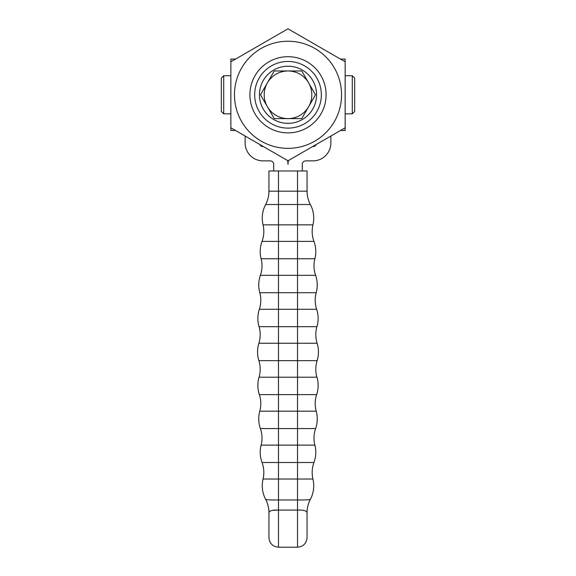<?xml version="1.0" encoding="UTF-8"?>
<svg xmlns="http://www.w3.org/2000/svg" width="576" height="576" viewBox="0 0 576 576"><rect width="100%" height="100%" fill="white"/><g stroke="black" fill="none" stroke-linecap="round" stroke-linejoin="round"><path stroke-width="0.86" d="M288.007 66.211A28.577 28.577 0 0 0 259.438 94.788A28.577 28.577 0 0 0 288.007 123.358A28.577 28.577 0 0 0 316.584 94.788A28.577 28.577 0 0 0 288.007 66.211M288.007 132.883A38.095 38.095 0 0 0 326.102 94.788A38.095 38.095 0 0 0 288.007 56.693A38.095 38.095 0 0 0 249.912 94.788A38.095 38.095 0 0 0 288.007 132.883M288.007 128.124A33.336 33.336 0 0 0 321.343 94.788A33.336 33.336 0 0 0 288.007 61.452A33.336 33.336 0 0 0 254.671 94.788A33.336 33.336 0 0 0 288.007 128.124M307.051 191.174L307.051 170.986L297.526 170.986L297.526 204.516L310.356 204.516A28.577 28.577 0 0 1 307.051 191.174L268.949 191.174A28.577 28.577 0 0 1 265.644 204.516A29.167 29.167 0 0 0 263.059 224.856A28.577 28.577 0 0 1 262.037 241.394A29.167 29.167 0 0 0 261.122 258.775A28.577 28.577 0 0 1 260.395 275.328A29.167 29.167 0 0 0 259.783 292.716A28.577 28.577 0 0 1 259.344 309.283A29.167 29.167 0 0 0 259.042 326.678A28.577 28.577 0 0 1 258.89 343.246A29.167 29.167 0 0 0 258.89 360.648A28.577 28.577 0 0 1 259.042 377.215A29.167 29.167 0 0 0 259.344 394.618A28.577 28.577 0 0 1 259.783 411.178A29.167 29.167 0 0 0 260.395 428.573A28.577 28.577 0 0 1 261.122 445.126A29.167 29.167 0 0 0 262.037 462.506A28.577 28.577 0 0 1 263.059 479.038A29.167 29.167 0 0 0 265.651 499.399L265.644 499.385A28.577 28.526 -27.9 0 1 268.956 512.561C269.604 510.653 272.779 509.832 278.474 510.084L278.474 499.982C270.886 500.018 266.609 499.824 265.651 499.399L265.651 499.399A28.577 28.577 0 0 1 268.949 512.726L268.956 512.561M261.122 445.126L314.878 445.126A29.167 29.167 0 0 1 313.963 462.506A28.577 28.577 0 0 0 312.941 479.038A29.167 29.167 0 0 1 310.349 499.399A28.577 28.577 0 0 0 307.051 512.726L307.044 512.561A28.577 28.526 27.9 0 1 310.349 499.399L310.349 499.399C309.391 499.824 305.114 500.018 297.526 499.982L278.474 499.982L278.474 479.038L312.941 479.038M314.878 445.126A28.577 28.577 0 0 1 315.605 428.573L260.395 428.573M258.89 343.246L297.526 343.246L297.526 377.215L316.958 377.215A29.167 29.167 0 0 1 316.656 394.618A28.577 28.577 0 0 0 316.217 411.178A29.167 29.167 0 0 1 315.605 428.573M316.958 377.215A28.577 28.577 0 0 1 317.11 360.648L278.474 360.648L278.474 377.215L297.526 377.215L297.526 394.618L259.344 394.618M260.395 275.328L297.526 275.328L297.526 343.246L317.11 343.246A28.577 28.577 0 0 1 316.958 326.678L259.042 326.678M262.037 241.394L297.526 241.394L297.526 275.328L315.605 275.328A29.167 29.167 0 0 1 316.217 292.716A28.577 28.577 0 0 0 316.656 309.283A29.167 29.167 0 0 1 316.958 326.678M315.605 275.328A28.577 28.577 0 0 1 314.878 258.775L278.474 258.775L278.474 309.283L316.656 309.283M310.356 204.516A29.167 29.167 0 0 1 312.941 224.856A28.577 28.577 0 0 0 313.963 241.394A29.167 29.167 0 0 1 314.878 258.775M223.718 113.839L223.718 75.737L230.861 75.737L230.861 113.839L223.718 113.839L221.335 111.456L221.335 78.12L223.718 75.737M352.282 113.839L354.665 111.456L354.665 78.12L352.282 75.737L352.282 113.839L345.154 113.839M297.526 170.986L268.949 170.986L268.949 191.174M317.11 343.246A29.167 29.167 0 0 1 317.11 360.648M271.152 499.91L275.191 499.968M306.439 499.86L309.751 499.622M268.949 537.674L268.949 512.726L268.949 537.674C269.518 543.463 272.693 546.638 278.474 547.2L278.474 510.084L297.526 510.084C303.221 509.832 306.389 510.653 307.044 512.561M276.718 510.106L272.909 510.365M271.332 510.624L270.95 510.725M304.164 510.523L303.098 510.365M316.656 394.618L297.526 394.618L297.526 547.2C303.307 546.638 306.482 543.463 307.051 537.674L307.051 512.726M302.285 170.986L302.285 164.434A3.571 3.571 0 0 1 305.856 160.862L312.991 160.862A17.856 17.856 0 0 0 330.854 142.999L330.854 136.037M312.602 146.57L312.991 146.57A3.571 3.571 0 0 0 316.253 144.468M287.568 160.517A17.856 17.856 0 0 1 288 164.434A17.856 17.856 0 0 1 288.432 160.531M259.747 144.454A3.571 3.571 0 0 0 263.009 146.57L263.412 146.57M273.715 170.986L273.715 164.434A3.571 3.571 0 0 0 270.144 160.862L263.009 160.862A17.856 17.856 0 0 1 245.146 142.999L245.146 136.03M230.861 130.507L230.861 127.778L230.861 130.507L235.577 130.507M235.577 59.069L230.861 59.069L230.861 61.79L230.861 59.069M345.139 61.783L345.139 59.069L340.438 59.069M340.438 130.507L345.139 130.507L345.139 127.793M345.154 61.79L345.154 127.778L288.007 160.776L230.861 127.778L230.861 61.79L288.007 28.8L345.154 61.79M334.382 121.565A53.554 53.554 0 0 0 314.784 48.413A53.554 53.554 0 0 0 241.632 68.011A53.554 53.554 0 0 0 261.23 141.163A53.554 53.554 0 0 0 334.382 121.565M268.956 127.778A38.095 38.095 0 0 0 320.998 113.839A38.095 38.095 0 0 0 307.058 61.798A38.095 38.095 0 0 0 255.017 75.737A38.095 38.095 0 0 0 268.956 127.778M288.007 70.97L274.255 70.97L260.503 94.788L274.255 118.606L301.759 118.606L315.511 94.788L301.759 70.97L288.007 70.97M267.386 82.879L274.262 70.978L288.007 70.978A23.81 23.81 0 0 0 267.386 106.69A23.81 23.81 0 0 0 308.628 106.69L301.752 118.598L274.262 118.598L260.51 94.788L267.386 82.879M308.628 82.879L315.504 94.788L308.628 106.69A23.81 23.81 0 0 0 288.007 70.978L301.752 70.978L308.628 82.879M263.059 479.038L278.474 479.038L278.474 462.506L262.037 462.506M313.963 462.506L278.474 462.506L278.474 377.215L259.042 377.215M259.783 411.178L316.217 411.178M258.89 360.648L278.474 360.648L278.474 309.283L259.344 309.283M313.963 241.394L297.526 241.394L297.526 224.856L263.059 224.856M261.122 258.775L278.474 258.775L278.474 204.516L297.526 204.516L297.526 224.856L312.941 224.856M316.217 292.716L259.783 292.716M278.474 170.986L278.474 204.516L265.644 204.516M352.282 75.737L345.154 75.737M278.474 547.2L297.526 547.2"/></g></svg>
